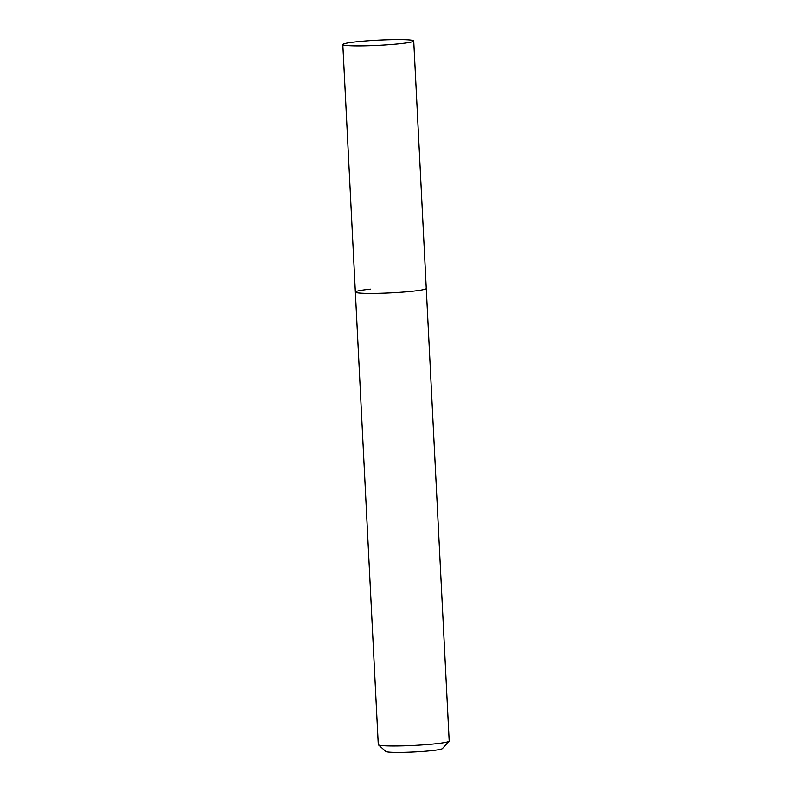 <?xml version="1.0" encoding="UTF-8"?>
<svg xmlns="http://www.w3.org/2000/svg" width="792" height="792" viewBox="0 0 792 792"><rect width="100%" height="100%" fill="white"/><g stroke="black" fill="none" stroke-linecap="round" stroke-linejoin="round"><path stroke-width="1.19" d="M370.517 289.13A35.501 2.604 -2.9 0 0 355.351 292.04L378.279 744.628A35.501 2.604 -2.9 0 0 378.388 744.817L385.813 751.489A28.403 2.079 -2.9 0 0 401.96 752.4A28.403 2.079 -2.9 0 0 430.323 750.796A28.403 2.079 -2.9 0 0 442.382 748.628L449.104 741.233A35.501 2.604 -2.9 0 0 449.183 741.035L413.721 40.937A35.501 2.604 -2.9 0 0 394.604 39.6A35.501 2.604 -2.9 0 0 357.974 41.62A35.501 2.604 -2.9 0 0 342.817 44.53A35.501 2.604 -2.9 0 0 361.934 45.867A35.501 2.604 -2.9 0 0 398.554 43.847A35.501 2.604 -2.9 0 0 413.721 40.937M378.388 744.817A35.501 2.604 -2.9 0 0 398.564 745.955A35.501 2.604 -2.9 0 0 434.026 743.945A35.501 2.604 -2.9 0 0 449.104 741.233M411.097 291.357A35.501 2.604 -2.9 0 0 426.264 288.446A35.501 2.604 -2.9 0 1 411.097 291.357A35.501 2.604 -2.9 0 1 374.467 293.377A35.501 2.604 -2.9 0 1 355.351 292.04A35.501 2.604 -2.9 0 0 374.467 293.377A35.501 2.604 -2.9 0 0 411.097 291.357M355.351 292.04L342.817 44.53"/></g></svg>
